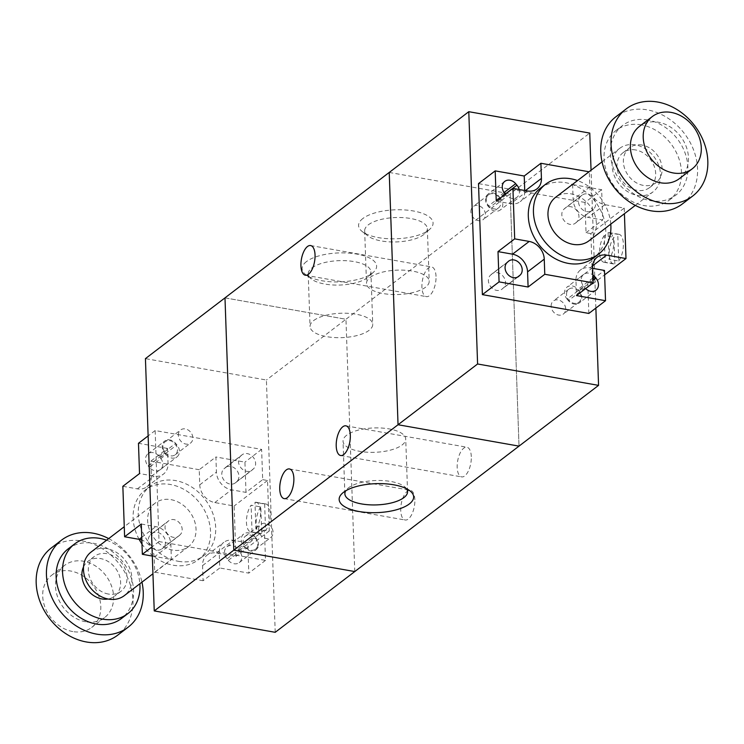 <?xml version="1.0" encoding="UTF-8"?>
<svg xmlns="http://www.w3.org/2000/svg" width="744" height="744" viewBox="0 0 744 744"><rect width="100%" height="100%" fill="white"/><g stroke="black" fill="none" stroke-linecap="round" stroke-linejoin="round"><path stroke-width="0.56" stroke-dasharray="3.72 2.79" d="M566.537 294.457A8.221 6.64 -127.4 0 1 568.807 289.211A8.221 6.64 -127.4 0 1 579.074 291.713A8.221 6.64 -127.4 0 1 578.786 302.278A8.221 6.64 -127.4 0 1 571.048 302.111A8.221 6.64 -127.4 0 1 566.537 294.457M551.146 306.221A8.221 6.64 -127.4 0 1 553.415 300.967A8.221 6.64 -127.4 0 1 563.682 303.468A8.221 6.64 -127.4 0 1 563.394 314.033A8.221 6.64 -127.4 0 1 555.647 313.866A8.221 6.64 -127.4 0 1 551.146 306.221M486.297 200.034A8.221 6.64 -127.4 0 1 488.566 194.788A8.221 6.64 -127.4 0 1 498.833 197.29A8.221 6.64 -127.4 0 1 498.545 207.855A8.221 6.64 -127.4 0 1 490.798 207.688A8.221 6.64 -127.4 0 1 486.297 200.034M470.896 211.789A8.221 6.64 -127.4 0 1 473.165 206.544A8.221 6.64 -127.4 0 1 483.433 209.045A8.221 6.64 -127.4 0 1 483.144 219.61A8.221 6.64 -127.4 0 1 475.407 219.443A8.221 6.64 -127.4 0 1 470.896 211.789M595.87 308.081L591.052 170.237M389.233 172.45L510.198 193.831L519.014 446.121L510.207 193.831L589.76 133.083M243.186 541.399A8.221 6.64 52.6 0 0 247.696 549.044A8.221 6.64 52.6 0 0 255.434 549.212A8.221 6.64 52.6 0 0 255.731 538.647A8.221 6.64 52.6 0 0 245.455 536.145A8.221 6.64 52.6 0 0 243.186 541.399M258.587 529.644A8.221 6.64 -127.4 0 1 260.856 524.39A8.221 6.64 -127.4 0 1 271.123 526.891A8.221 6.64 -127.4 0 1 270.835 537.456A8.221 6.64 -127.4 0 1 263.097 537.289A8.221 6.64 -127.4 0 1 258.587 529.644M162.945 446.977A8.221 6.64 52.6 0 0 167.447 454.621A8.221 6.64 52.6 0 0 175.193 454.789A8.221 6.64 52.6 0 0 175.482 444.224A8.221 6.64 52.6 0 0 165.215 441.722A8.221 6.64 52.6 0 0 162.945 446.977M178.337 435.212A8.221 6.64 -127.4 0 1 180.606 429.967A8.221 6.64 -127.4 0 1 190.873 432.469A8.221 6.64 -127.4 0 1 190.585 443.033A8.221 6.64 -127.4 0 1 182.847 442.866A8.221 6.64 -127.4 0 1 178.337 435.212M354.767 571.55L345.96 319.26L224.986 297.879L233.793 550.169L354.767 571.559M275.215 632.307L266.408 380.017L145.433 358.627M354.776 571.559L345.96 319.26L266.408 380.017M471.305 456.667A15.075 6.668 -80 0 0 466.869 447.218A15.075 6.668 -80 0 0 457.672 460.899A15.075 6.668 -80 0 0 461.624 476.895A15.075 6.668 -80 0 0 471.305 456.667M414.845 499.782A15.075 6.668 -80 0 0 410.409 490.333A15.075 6.668 -80 0 0 401.221 504.014A15.075 6.668 -80 0 0 405.164 520.01A15.075 6.668 -80 0 0 414.845 499.782M436.021 276.387A15.075 6.668 -80 0 0 431.594 266.938A15.075 6.668 -80 0 0 422.397 280.609A15.075 6.668 -80 0 0 426.34 296.614A15.075 6.668 -80 0 0 436.021 276.387M406.55 488.743A31.36 12.192 178 0 0 404.448 486.576A31.36 12.192 178 0 0 376.817 480.494A31.36 12.192 178 0 0 348.527 487.813A31.36 12.192 178 0 0 347.625 488.566A31.36 12.192 178 0 0 345.681 490.863M346.685 435.221A31.36 12.192 178 0 0 343.04 441.211A31.36 12.192 178 0 0 374.799 452.306A31.36 12.192 178 0 0 405.722 439.025A31.36 12.192 178 0 0 381.746 428.042A31.36 12.192 178 0 0 346.685 435.221M306.463 261.59A37.265 14.489 178 0 0 305.812 274.703A37.265 14.489 178 0 0 339.896 281.892A37.265 14.489 178 0 0 373.367 272.323A37.265 14.489 178 0 0 355.706 253.89A37.265 14.489 178 0 0 306.463 261.59M311.866 267.952A31.36 12.192 -2 0 1 346.918 260.763A31.36 12.192 -2 0 1 370.903 271.755A31.36 12.192 -2 0 1 368.168 276.982A31.36 12.192 -2 0 1 339.999 285.036A31.36 12.192 -2 0 1 311.317 278.981A31.36 12.192 -2 0 1 308.211 273.941A31.36 12.192 -2 0 1 311.866 267.952M313.698 320.543A31.36 12.192 -2 0 1 348.759 313.354A31.36 12.192 -2 0 1 372.735 324.347A31.36 12.192 -2 0 1 341.812 337.627A31.36 12.192 -2 0 1 310.053 326.532A31.36 12.192 -2 0 1 313.698 320.543M362.914 218.476A37.265 14.489 178 0 0 362.272 231.579A37.265 14.489 178 0 0 396.357 238.778A37.265 14.489 178 0 0 429.827 229.208A37.265 14.489 178 0 0 412.167 210.775A37.265 14.489 178 0 0 362.914 218.476M368.317 224.837A31.36 12.192 -2 0 1 403.378 217.648A31.36 12.192 -2 0 1 427.354 228.641A31.36 12.192 -2 0 1 424.629 233.867A31.36 12.192 -2 0 1 396.459 241.921A31.36 12.192 -2 0 1 367.778 235.867A31.36 12.192 -2 0 1 364.672 230.826A31.36 12.192 -2 0 1 368.317 224.837M370.159 277.428A31.36 12.192 -2 0 1 405.21 270.239A31.36 12.192 -2 0 1 429.195 281.232A31.36 12.192 -2 0 1 398.273 294.512A31.36 12.192 -2 0 1 366.504 283.418A31.36 12.192 -2 0 1 370.159 277.428M389.233 172.441L510.207 193.831L345.96 319.26L224.986 297.87M139.119 539.335A43.84 35.424 -127.4 0 1 145.22 490.026A43.84 35.424 -127.4 0 1 199.987 503.363A43.84 35.424 -127.4 0 1 198.443 559.711A43.84 35.424 -127.4 0 1 173.24 565.235A43.84 35.424 -127.4 0 1 141.992 544.041M178.374 561.311A43.84 35.424 52.6 0 0 203.577 555.796A43.84 35.424 52.6 0 0 205.121 499.447A43.84 35.424 52.6 0 0 150.353 486.102A43.84 35.424 52.6 0 0 141.23 528.779A43.84 35.424 52.6 0 0 178.374 561.311M172.71 550.095A27.398 22.143 -127.4 0 1 149.498 529.765A27.398 22.143 -127.4 0 1 155.198 503.093A27.398 22.143 -127.4 0 1 189.422 511.426A27.398 22.143 -127.4 0 1 188.465 546.645A27.398 22.143 -127.4 0 1 172.71 550.095M91.038 552.085A27.398 22.143 -127.4 0 1 125.271 560.427A27.398 22.143 -127.4 0 1 124.304 595.637M108.382 594.047A21.92 17.716 -127.4 0 1 89.81 577.781A21.92 17.716 -127.4 0 1 94.367 556.438A21.92 17.716 -127.4 0 1 121.746 563.115A21.92 17.716 -127.4 0 1 120.974 591.285A21.92 17.716 -127.4 0 1 108.382 594.047M83.523 566.9A21.92 17.716 -127.4 0 1 87.95 561.339A21.92 17.716 -127.4 0 1 115.339 568.016A21.92 17.716 -127.4 0 1 114.567 596.186A21.92 17.716 -127.4 0 1 108.038 598.994M106.606 540.2A43.84 35.424 -127.4 0 1 139.863 583.752M68.234 548.821A43.84 35.424 -127.4 0 1 122.993 562.157A43.84 35.424 -127.4 0 1 121.449 618.506M108.689 538.61A54.805 44.277 -127.4 0 1 141.955 582.161M51.317 547.947A54.805 44.277 -127.4 0 1 119.765 564.622A54.805 44.277 -127.4 0 1 117.84 635.06M85.634 621.779A32.885 26.57 -127.4 0 1 57.781 597.376A32.885 26.57 -127.4 0 1 64.616 565.366A32.885 26.57 -127.4 0 1 105.695 575.372A32.885 26.57 -127.4 0 1 104.532 617.632A32.885 26.57 -127.4 0 1 85.634 621.779M72.8 631.572A32.885 26.57 -127.4 0 1 44.947 607.178A32.885 26.57 -127.4 0 1 51.792 575.168A32.885 26.57 -127.4 0 1 92.861 585.175A32.885 26.57 -127.4 0 1 91.707 627.434A32.885 26.57 -127.4 0 1 72.8 631.572M166.014 454.621L164.759 453.143A9.04 7.31 -127.4 0 1 164.712 441.071A9.04 7.31 -127.4 0 1 175.64 443.368L176.895 444.847A9.04 7.31 -127.4 0 1 176.942 456.918A9.04 7.31 -127.4 0 1 166.014 454.621L149.33 467.362A9.04 7.31 52.6 0 0 160.267 469.659A9.04 7.31 52.6 0 0 160.211 457.579L158.965 456.109A9.04 7.31 52.6 0 0 148.028 453.812A9.04 7.31 52.6 0 0 148.084 465.884L149.33 467.362M254.634 536.322L255.889 537.791A9.04 7.31 -127.4 0 1 255.936 549.872A9.04 7.31 -127.4 0 1 245.008 547.575L243.753 546.096A9.04 7.31 -127.4 0 1 243.707 534.025A9.04 7.31 -127.4 0 1 254.634 536.322L237.95 549.053A9.04 7.31 52.6 0 0 227.022 546.756A9.04 7.31 52.6 0 0 227.069 558.837L228.324 560.306A9.04 7.31 52.6 0 0 239.252 562.604A9.04 7.31 52.6 0 0 239.205 550.532L237.95 549.053M180.039 534.834L178.876 535.875A9.04 7.31 -127.4 0 1 178.504 536.182A9.04 7.31 -127.4 0 1 167.391 533.653A9.04 7.31 -127.4 0 1 167.168 522.111L168.33 521.06A9.04 7.31 -127.4 0 1 168.702 520.763A9.04 7.31 -127.4 0 1 179.816 523.283A9.04 7.31 -127.4 0 1 180.039 534.834L163.355 547.565A9.04 7.31 52.6 0 0 163.131 536.024A9.04 7.31 52.6 0 0 152.018 533.495A9.04 7.31 52.6 0 0 151.655 533.801L150.483 534.843A9.04 7.31 52.6 0 0 150.716 546.394A9.04 7.31 52.6 0 0 161.829 548.923A9.04 7.31 52.6 0 0 162.192 548.616L163.355 547.565M240.61 456.109L241.781 455.058A9.04 7.31 -127.4 0 1 242.144 454.761A9.04 7.31 -127.4 0 1 253.258 457.281A9.04 7.31 -127.4 0 1 253.481 468.832L252.318 469.883A9.04 7.31 -127.4 0 1 251.956 470.18A9.04 7.31 -127.4 0 1 240.833 467.66A9.04 7.31 -127.4 0 1 240.61 456.109L223.935 468.85A9.04 7.31 52.6 0 0 224.158 480.401A9.04 7.31 52.6 0 0 235.271 482.921A9.04 7.31 52.6 0 0 235.634 482.614L236.797 481.573A9.04 7.31 52.6 0 0 236.573 470.022A9.04 7.31 52.6 0 0 225.46 467.502A9.04 7.31 52.6 0 0 225.097 467.799L223.935 468.85M122.853 486.306L137.37 488.873A16.442 13.28 52.6 0 0 146.819 486.799A16.442 13.28 52.6 0 0 151.358 476.3L150.827 461.159L167.512 448.427L168.042 463.559A16.442 13.28 -127.4 0 1 163.503 474.058A16.442 13.28 -127.4 0 1 154.045 476.132L139.528 473.565M167.512 448.427L138.477 443.294M141.295 524.027L155.812 526.594A16.442 13.28 -127.4 0 1 170.86 544.301L171.39 559.432L154.706 572.173L154.175 557.042A16.442 13.28 52.6 0 0 141.853 540.079M152.325 556.066L171.39 559.432M262.678 479.648L267.514 480.503L269.272 530.965L264.436 530.109L265.496 560.39L159.03 541.567L155.152 430.553L261.618 449.376L262.678 479.648L245.994 492.389L231.477 489.822A16.442 13.28 -127.4 0 1 216.43 472.115L215.9 456.983L199.225 469.715L199.745 484.856A16.442 13.28 52.6 0 0 214.793 502.563L234.155 505.985L235.913 556.447L216.56 553.024A16.442 13.28 52.6 0 0 207.111 555.089A16.442 13.28 52.6 0 0 202.573 565.589L203.093 580.729L219.778 567.988L219.248 552.857A16.442 13.28 -127.4 0 1 223.786 542.357A16.442 13.28 -127.4 0 1 233.235 540.284L247.752 542.85L248.812 573.122L219.778 567.988M245.994 492.389L244.934 462.117L215.9 456.983M159.03 541.567L152.008 546.924M155.152 430.553L148.13 435.919M261.618 449.376L244.934 462.117M199.225 469.715L150.827 461.159M264.65 503.995L265.58 530.695A15.075 6.668 -80 0 0 270.258 514.643A15.075 6.668 -80 0 0 265.813 503.976A15.075 6.668 -80 0 0 264.65 503.995L254.969 502.284L255.899 528.984L265.58 530.695M255.899 528.984A15.075 6.668 -80 0 0 260.586 512.932A15.075 6.668 -80 0 0 256.131 502.265A15.075 6.668 -80 0 0 254.969 502.284M260.8 506.934A15.075 6.668 -80 0 0 256.113 522.986A15.075 6.668 -80 0 0 260.567 533.653A15.075 6.668 -80 0 0 261.73 533.634L260.8 506.934L251.119 505.223A15.075 6.668 -80 0 0 246.441 521.274A15.075 6.668 -80 0 0 250.886 531.941A15.075 6.668 -80 0 0 252.049 531.923L261.73 533.634M252.049 531.923L251.119 505.223M154.706 572.173L203.093 580.729M265.496 560.39L248.812 573.122M264.436 530.109L247.752 542.85M269.272 530.965L235.913 556.447M267.514 480.503L234.155 505.985M610.778 224.13A43.84 35.424 52.6 0 0 577.511 180.569M540.423 188.204A43.84 35.424 -127.4 0 1 565.626 182.689A43.84 35.424 -127.4 0 1 602.77 215.221A43.84 35.424 -127.4 0 1 593.647 257.898M588.802 240.907A27.398 22.143 52.6 0 0 594.503 214.235A27.398 22.143 52.6 0 0 571.29 193.905A27.398 22.143 52.6 0 0 555.536 197.355M635.441 144.903A27.398 22.143 52.6 0 0 619.696 148.363A27.398 22.143 52.6 0 0 618.729 183.573A27.398 22.143 52.6 0 0 652.962 191.915A27.398 22.143 52.6 0 0 658.654 165.242A27.398 22.143 52.6 0 0 635.441 144.903M635.618 149.953A21.92 17.716 52.6 0 0 623.026 152.715A21.92 17.716 52.6 0 0 622.254 180.885A21.92 17.716 52.6 0 0 649.633 187.562A21.92 17.716 52.6 0 0 654.19 166.219A21.92 17.716 52.6 0 0 635.618 149.953M642.035 145.052A21.92 17.716 52.6 0 0 629.433 147.814A21.92 17.716 52.6 0 0 628.661 175.984A21.92 17.716 52.6 0 0 656.05 182.661A21.92 17.716 52.6 0 0 660.607 161.318A21.92 17.716 52.6 0 0 642.035 145.052M641.337 124.871A43.84 35.424 52.6 0 0 616.134 130.395A43.84 35.424 52.6 0 0 614.591 186.735A43.84 35.424 52.6 0 0 669.349 200.08A43.84 35.424 52.6 0 0 678.472 157.403A43.84 35.424 52.6 0 0 641.337 124.871M647.745 119.97A43.84 35.424 52.6 0 0 622.551 125.494A43.84 35.424 52.6 0 0 621.008 181.843A43.84 35.424 52.6 0 0 675.766 195.179A43.84 35.424 52.6 0 0 684.889 152.511A43.84 35.424 52.6 0 0 647.745 119.97M682.425 203.893A54.805 44.277 52.6 0 0 693.817 150.548A54.805 44.277 52.6 0 0 647.392 109.88A54.805 44.277 52.6 0 0 615.893 116.78M679.384 178.634A32.885 26.57 52.6 0 0 686.219 146.624A32.885 26.57 52.6 0 0 658.366 122.221A32.885 26.57 52.6 0 0 639.468 126.368M491.682 274.118L490.519 275.168A9.04 7.31 52.6 0 0 490.742 286.719A9.04 7.31 52.6 0 0 501.856 289.239A9.04 7.31 52.6 0 0 502.219 288.942L503.39 287.891A9.04 7.31 52.6 0 0 503.167 276.34A9.04 7.31 52.6 0 0 492.044 273.82A9.04 7.31 52.6 0 0 491.682 274.118L508.366 261.386M575.67 222.94L576.832 221.889A9.04 7.31 52.6 0 0 576.609 210.347A9.04 7.31 52.6 0 0 565.496 207.818A9.04 7.31 52.6 0 0 565.124 208.125L563.961 209.166A9.04 7.31 52.6 0 0 564.184 220.717A9.04 7.31 52.6 0 0 575.298 223.237A9.04 7.31 52.6 0 0 575.67 222.94L592.345 210.199A9.04 7.31 -127.4 0 1 591.982 210.506A9.04 7.31 -127.4 0 1 580.869 207.976A9.04 7.31 -127.4 0 1 580.646 196.435L581.808 195.384A9.04 7.31 -127.4 0 1 582.171 195.077A9.04 7.31 -127.4 0 1 593.284 197.606A9.04 7.31 -127.4 0 1 593.517 209.157L592.345 210.199M500.247 197.904L498.991 196.425A9.04 7.31 52.6 0 0 488.064 194.128A9.04 7.31 52.6 0 0 488.111 206.209L489.366 207.678A9.04 7.31 52.6 0 0 500.294 209.975A9.04 7.31 52.6 0 0 500.247 197.904L505.288 194.054M519.191 189.515A9.04 7.31 -127.4 0 1 516.978 197.244A9.04 7.31 -127.4 0 1 506.05 194.947L505.39 194.165M567.105 299.153L568.36 300.632A9.04 7.31 52.6 0 0 579.288 302.929A9.04 7.31 52.6 0 0 579.241 290.858L577.986 289.379A9.04 7.31 52.6 0 0 567.058 287.082A9.04 7.31 52.6 0 0 567.105 299.153L583.789 286.421A9.04 7.31 -127.4 0 1 583.733 274.341A9.04 7.31 -127.4 0 1 592.894 274.973M585.668 288.57A9.04 7.31 -127.4 0 1 585.035 287.891L583.789 286.421M496.248 201.15L510.765 203.717A16.442 13.28 52.6 0 0 520.214 201.643A16.442 13.28 52.6 0 0 524.753 191.143L524.725 190.501M592.661 268.342L589.955 267.868A16.442 13.28 52.6 0 0 580.497 269.942A16.442 13.28 52.6 0 0 575.958 280.442L576.488 295.573M588.848 313.447L587.788 283.176L592.624 284.031L590.866 233.57L624.225 208.088L604.872 204.665A16.442 13.28 -127.4 0 1 589.825 186.958L589.294 171.827L572.61 184.568L573.14 199.699A16.442 13.28 52.6 0 0 588.188 217.406L602.705 219.973L601.654 189.701L572.61 184.568M587.788 283.176L604.472 270.435M614.851 263.962L613.921 237.262A15.075 6.668 -80 0 0 609.234 253.313A15.075 6.668 -80 0 0 613.688 263.981A15.075 6.668 -80 0 0 614.851 263.962L605.17 262.251L604.24 235.55L613.921 237.262M604.24 235.55A15.075 6.668 -80 0 0 599.562 251.602A15.075 6.668 -80 0 0 604.007 262.269A15.075 6.668 -80 0 0 605.17 262.251M618.701 261.023A15.075 6.668 -80 0 0 623.379 244.962A15.075 6.668 -80 0 0 618.934 234.304A15.075 6.668 -80 0 0 617.771 234.323L618.701 261.023L609.02 259.312A15.075 6.668 -80 0 0 613.707 243.251A15.075 6.668 -80 0 0 609.252 232.593A15.075 6.668 -80 0 0 608.09 232.612L617.771 234.323M608.09 232.612L609.02 259.312M590.866 233.57L586.03 232.714L584.97 202.433L601.654 189.701M584.97 202.433L478.504 183.61M586.03 232.714L602.705 219.973M624.225 208.088L624.421 213.705M592.624 284.031L604.621 274.862M148.084 465.884L164.759 453.143M158.965 456.109L175.64 443.368M160.211 457.579L176.895 444.847M239.205 550.532L255.889 537.791M228.324 560.306L245.008 547.575M227.069 558.837L243.753 546.096M162.192 548.616L178.876 535.875M150.483 534.843L167.168 522.111M151.655 533.801L168.33 521.06M225.097 467.799L241.781 455.058M236.797 481.573L253.481 468.832M235.634 482.614L252.318 469.883M151.358 476.3L168.042 463.559M137.37 488.873L154.045 476.132M141.76 537.326L155.812 526.594M154.175 557.042L170.86 544.301M199.745 484.856L216.43 472.115M214.793 502.563L231.477 489.822M216.56 553.024L233.235 540.284M202.573 565.589L219.248 552.857M507.203 262.427L490.519 275.168M518.159 276.777L502.219 288.942M517.424 277.177L503.39 287.891M593.517 209.157L576.832 221.889M581.808 195.384L565.124 208.125M580.646 196.435L563.961 209.166M504.088 192.538L498.991 196.425M504.795 193.468L488.111 206.209M506.05 194.947L489.366 207.678M585.035 287.891L568.36 300.632M593.08 280.283L579.241 290.858M592.996 277.912L577.986 289.379M527.44 190.976L510.765 203.717M525.431 190.622L524.753 191.143M592.643 267.701L575.958 280.442M592.698 265.766L589.955 267.868M604.872 204.665L588.188 217.406M589.825 186.958L573.14 199.699M568.807 289.211L553.415 300.967M578.786 302.278L563.394 314.033M488.566 194.788L473.165 206.544M498.545 207.855L483.144 219.61M255.434 549.212L270.835 537.456M245.455 536.145L260.856 524.39M175.193 454.789L190.585 443.033M165.215 441.722L180.606 429.967M340.64 455.505L461.624 476.895M345.886 425.828L466.869 447.218M284.18 498.629L405.164 520.01M289.425 468.943L410.409 490.333M305.366 275.224L426.34 296.614M310.611 245.548L431.594 266.938M409.953 490.854L404.448 486.576M342.426 493.216L347.625 488.557M344.872 493.811L343.04 441.22M407.554 491.617L405.722 439.025M305.812 274.703L311.317 278.981M373.339 272.341L368.15 277.001M370.903 271.755L372.735 324.347M308.211 273.941L310.053 326.532M362.272 231.589L367.778 235.867M429.8 229.226L424.61 233.886M427.354 228.631L429.195 281.223M364.672 230.826L366.504 283.418M150.353 486.102L145.22 490.026M203.577 555.796L198.443 559.711M155.198 503.093L124.257 526.715M188.465 546.645L152.948 573.764M94.367 556.438L87.95 561.339M120.974 591.285L114.567 596.186M64.616 565.366L51.792 575.168M104.532 617.632L91.707 627.434M148.028 453.812L164.712 441.071M160.267 469.659L176.942 456.918M239.252 562.604L255.936 549.872M227.022 546.756L243.707 534.025M161.829 548.923L178.504 536.182M152.018 533.495L168.702 520.763M225.46 467.502L242.144 454.761M235.271 482.921L251.956 470.18M146.819 486.799L163.503 474.058M207.111 555.089L223.786 542.357M256.131 502.265L265.813 503.976M250.886 531.941L260.567 533.653M635.311 205.391L652.962 191.915M602.045 161.839L619.696 148.363M649.633 187.562L656.05 182.661M623.026 152.715L629.433 147.814M669.349 200.08L675.766 195.179M616.134 130.395L622.551 125.494M518.54 276.498L501.856 289.239M508.729 261.079L492.044 273.82M582.171 195.077L565.496 207.818M591.982 210.506L575.298 223.237M504.748 181.397L488.064 194.128M516.978 197.244L500.294 209.975M595.972 290.188L579.288 302.929M583.733 274.341L567.058 287.082M536.889 188.911L520.214 201.643M597.181 257.201L580.497 269.942M604.007 262.269L613.688 263.981M609.252 232.593L618.934 234.304"/><path stroke-width="1.12" d="M598.567 385.373L519.014 446.121L398.04 424.74L154.24 610.917L145.433 358.627L224.986 297.879L233.793 550.169L354.776 571.559L519.014 446.13L398.04 424.74L477.592 363.983L598.567 385.373L595.87 308.081M591.052 170.237L589.76 133.083L468.785 111.693L477.592 363.983M224.986 297.87L389.224 172.441L398.04 424.74L389.233 172.45L468.785 111.693M154.24 610.917L275.215 632.307L354.767 571.559M350.322 435.277A15.075 6.668 100 0 1 340.64 455.505A15.075 6.668 100 0 1 336.697 439.509A15.075 6.668 100 0 1 345.886 425.828A15.075 6.668 100 0 1 350.322 435.277M293.861 478.392A15.075 6.668 100 0 1 284.18 498.629A15.075 6.668 100 0 1 280.237 482.624A15.075 6.668 100 0 1 289.425 468.943A15.075 6.668 100 0 1 293.861 478.392M315.047 254.997A15.075 6.668 100 0 1 305.366 275.224A15.075 6.668 100 0 1 301.413 259.228A15.075 6.668 100 0 1 310.611 245.548A15.075 6.668 100 0 1 315.047 254.997M343.496 492.333A37.265 14.489 -2 0 1 377.115 483.628A37.265 14.489 -2 0 1 409.953 490.863A37.265 14.489 -2 0 1 376.91 512.635A37.265 14.489 -2 0 1 342.426 493.216A37.265 14.489 -2 0 1 343.496 492.333M345.681 490.863A31.36 12.192 178 0 0 344.872 493.811A31.36 12.192 178 0 0 376.641 504.897A31.36 12.192 178 0 0 407.554 491.626A31.36 12.192 178 0 0 406.55 488.743M141.992 544.041A43.84 35.424 -127.4 0 1 139.119 539.335L124.611 536.768L141.295 524.027L142.346 554.299L152.325 556.066M152.948 573.764L124.304 595.637A27.398 22.143 -127.4 0 1 108.559 599.097A27.398 22.143 -127.4 0 1 85.346 578.758A27.398 22.143 -127.4 0 1 91.038 552.085L124.257 526.715M108.038 598.994A21.92 17.716 -127.4 0 1 101.965 598.948A21.92 17.716 -127.4 0 1 83.523 566.9M139.863 583.752A43.84 35.424 -127.4 0 1 127.866 613.605A43.84 35.424 -127.4 0 1 102.663 619.129A43.84 35.424 -127.4 0 1 65.528 586.598A43.84 35.424 -127.4 0 1 74.651 543.92A43.84 35.424 -127.4 0 1 106.606 540.2M127.866 613.605L121.449 618.506A43.84 35.424 -127.4 0 1 96.255 624.03A43.84 35.424 -127.4 0 1 59.111 591.489A43.84 35.424 -127.4 0 1 68.234 548.821L74.651 543.92M141.955 582.161A54.805 44.277 -127.4 0 1 128.108 627.22A54.805 44.277 -127.4 0 1 96.608 634.121A54.805 44.277 -127.4 0 1 50.183 593.452A54.805 44.277 -127.4 0 1 61.575 540.107A54.805 44.277 -127.4 0 1 108.689 538.61M128.108 627.22L117.84 635.06A54.805 44.277 -127.4 0 1 86.341 641.96A54.805 44.277 -127.4 0 1 39.916 601.292A54.805 44.277 -127.4 0 1 51.317 547.947L61.575 540.107M148.13 435.919L138.477 443.294L139.528 473.565L122.853 486.306L124.611 536.768M141.853 540.079A16.442 13.28 52.6 0 0 139.128 539.335L141.76 537.326M152.008 546.924L142.346 554.299M577.511 180.569A43.84 35.424 52.6 0 0 570.76 178.765A43.84 35.424 52.6 0 0 545.557 184.289A43.84 35.424 52.6 0 0 544.013 240.638A43.84 35.424 52.6 0 0 598.781 253.974A43.84 35.424 52.6 0 0 610.778 224.13M598.781 253.974L593.647 257.898A43.84 35.424 -127.4 0 1 538.879 244.553A43.84 35.424 -127.4 0 1 540.423 188.204L545.557 184.289M602.045 161.839L555.536 197.355A27.398 22.143 52.6 0 0 554.578 232.574A27.398 22.143 52.6 0 0 588.802 240.907L635.311 205.391M626.16 108.94L615.893 116.78A54.805 44.277 52.6 0 0 613.967 187.218A54.805 44.277 52.6 0 0 682.425 203.893L692.683 196.053A54.805 44.277 52.6 0 0 704.084 142.708A54.805 44.277 52.6 0 0 657.659 102.04A54.805 44.277 52.6 0 0 626.16 108.94A54.805 44.277 52.6 0 0 624.235 179.378A54.805 44.277 52.6 0 0 692.683 196.053M652.293 116.566L639.468 126.368A32.885 26.57 52.6 0 0 638.306 168.628A32.885 26.57 52.6 0 0 679.384 178.634L692.208 168.832A32.885 26.57 52.6 0 0 699.053 136.822A32.885 26.57 52.6 0 0 671.2 112.428A32.885 26.57 52.6 0 0 652.293 116.566A32.885 26.57 52.6 0 0 651.139 158.825A32.885 26.57 52.6 0 0 692.208 168.832M507.203 262.427L508.366 261.386A9.04 7.31 -127.4 0 1 508.729 261.079A9.04 7.31 -127.4 0 1 519.842 263.599A9.04 7.31 -127.4 0 1 520.065 275.15L518.903 276.201A9.04 7.31 -127.4 0 1 518.54 276.498A9.04 7.31 -127.4 0 1 507.427 273.978A9.04 7.31 -127.4 0 1 507.203 262.427M505.39 194.165L504.795 193.468A9.04 7.31 -127.4 0 1 504.748 181.397A9.04 7.31 -127.4 0 1 515.676 183.694L516.931 185.163A9.04 7.31 -127.4 0 1 519.191 189.515M592.894 274.973A9.04 7.31 -127.4 0 1 594.67 276.638L595.916 278.117A9.04 7.31 -127.4 0 1 595.972 290.188A9.04 7.31 -127.4 0 1 585.668 288.57M528.101 287.017L527.57 271.886A16.442 13.28 52.6 0 0 512.523 254.178L498.006 251.612L514.69 238.871L529.207 241.437A16.442 13.28 -127.4 0 1 544.255 259.144L544.775 274.285L528.101 287.017L499.066 281.883L498.006 251.612M512.923 188.409L496.248 201.15L495.188 170.878L524.222 176.012L540.907 163.271L541.427 178.411A16.442 13.28 -127.4 0 1 536.889 188.911A16.442 13.28 -127.4 0 1 527.44 190.976L512.923 188.409L514.69 238.871M524.725 190.501L524.222 176.012M592.661 268.342L604.472 270.435L605.523 300.706L576.488 295.573L593.173 282.841L592.643 267.701A16.442 13.28 -127.4 0 1 597.181 257.201A16.442 13.28 -127.4 0 1 606.63 255.127L625.992 258.549L624.421 213.705M499.066 281.883L482.382 294.624L478.504 183.61L495.188 170.878M482.382 294.624L588.848 313.447L605.523 300.706M593.173 282.841L544.775 274.285M540.907 163.271L589.034 171.78M604.621 274.862L625.992 258.549M518.903 276.201L518.159 276.777M520.065 275.15L517.424 277.177M516.931 185.163L505.288 194.054M515.676 183.694L504.088 192.538M595.916 278.117L593.08 280.283M594.67 276.638L592.996 277.912M544.255 259.144L527.57 271.886M529.207 241.437L512.523 254.178M541.427 178.411L525.431 190.622M606.63 255.127L592.698 265.766"/></g></svg>
